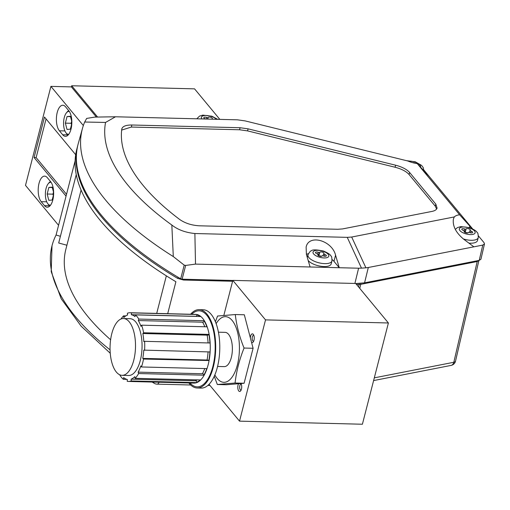 <?xml version="1.0" encoding="UTF-8"?>
<svg xmlns="http://www.w3.org/2000/svg" width="510" height="510" viewBox="0 0 510 510"><rect width="100%" height="100%" fill="white"/><g stroke="black" fill="none" stroke-linecap="round" stroke-linejoin="round"><path stroke-width="0.76" d="M235.295 314.549L244.322 314.772L253.087 348.273L244.099 383.259L226.357 384.744L217.33 384.521L235.072 383.029C236.391 371.325 239.388 359.665 244.054 348.043C239.464 336.836 236.544 325.673 235.295 314.549L217.553 316.034L215.411 321.74M253.087 348.273L244.054 348.043M244.099 383.259L235.072 383.029M214.251 376.252L217.33 384.521M216.144 323.646A32.844 14.707 91.4 0 1 237.112 330.601A32.844 14.707 91.4 0 1 231.967 377.292A32.844 14.707 91.4 0 1 214.857 374.875M217.572 366.454L224.266 366.626A17.136 7.675 -88.6 0 0 231.323 357.497A17.136 7.675 -88.6 0 0 225.133 332.361L218.433 332.195M219.829 119.378L194.559 88.855L71.687 85.763L71.394 86.898L96.377 117.07M97.588 117.051L71.687 85.763M119.946 374.875L119.863 375.118A34.368 15.389 -88.6 0 0 123.331 379.306L123.65 377.591A32.532 14.567 91.4 0 0 127.321 379.478L127.207 381.301A34.368 15.389 -88.6 0 0 128.469 381.448A34.368 15.389 -88.6 0 0 131.229 380.964L196.764 382.608L196.739 382.162A1.377 1.211 69.4 0 0 195.432 380.772A32.532 14.567 -88.6 0 0 197.172 379.88M131.229 380.964L131.127 379.159A32.532 14.567 91.4 0 0 134.812 376.654L135.124 378.318L200.653 379.963A34.368 15.389 91.4 0 1 196.764 382.608A34.368 15.389 -88.6 0 1 193.998 383.093L128.469 381.448M135.124 378.318A34.368 15.389 -88.6 0 0 138.618 373.543L204.153 375.194L204.025 374.837A1.377 0.937 29.3 0 0 202.425 373.753A32.532 14.567 -88.6 0 0 204.778 368.558M138.618 373.543L138.127 372.134A32.532 14.567 91.4 0 0 140.836 365.906L141.487 366.97L207.015 368.615A34.368 15.389 91.4 0 1 204.153 375.194A34.368 15.389 -88.6 0 1 200.653 379.963M141.487 366.97A34.368 15.389 -88.6 0 0 143.52 359.04L208.864 360.525A1.377 0.414 10.5 0 0 207.066 360.015A32.532 14.567 -88.6 0 0 208.067 351.894M143.52 359.04L142.762 358.403A32.532 14.567 91.4 0 0 143.775 350.121L210.12 351.945A34.368 15.389 91.4 0 1 209.055 360.685A34.368 15.389 -88.6 0 1 207.015 368.615M144.591 350.293A34.368 15.389 -88.6 0 0 144.617 341.33L210.152 342.981A34.368 15.389 91.4 0 0 209.138 334.407L208.947 334.598A33.909 15.179 91.4 0 1 209.941 342.975M144.617 341.33L143.807 341.636A32.532 14.567 91.4 0 0 142.845 333.527L143.61 332.762L209.138 334.407A34.368 15.389 -88.6 0 0 207.156 326.814L141.621 325.17L140.964 326.336A32.532 14.567 91.4 0 0 138.293 320.567L202.597 322.18A1.377 1.014 148.6 0 0 204.204 321.09L204.331 320.72A34.368 15.389 91.4 0 1 207.156 326.814M143.61 332.762A34.368 15.389 -88.6 0 0 141.621 325.17M135.328 314.88A34.368 15.389 -88.6 0 1 138.796 319.069L204.331 320.72A34.368 15.389 -88.6 0 0 200.863 316.531L135.328 314.88L135.01 316.602A32.532 14.567 91.4 0 0 131.338 314.708L195.642 316.327A1.377 1.224 101.8 0 0 196.956 314.989L196.981 314.536A34.368 15.389 91.4 0 1 200.863 316.531M130.197 312.738A34.368 15.389 -88.6 0 1 131.452 312.885L196.981 314.536A34.368 15.389 -88.6 0 0 195.725 314.389L130.197 312.738A34.368 15.389 -88.6 0 0 127.43 313.223L127.532 315.027A32.532 14.567 91.4 0 0 123.847 317.532L123.541 315.868L125.791 315.926M123.541 315.868A34.368 15.389 -88.6 0 0 121.042 318.992M122.062 375.328L128.616 375.494A28.407 12.718 -88.6 0 0 142.048 347.412A28.407 12.718 -88.6 0 0 130.044 318.693L123.49 318.527A28.407 12.718 -88.6 0 0 110.587 339.94A28.407 12.718 -88.6 0 0 116.331 372.039A28.407 12.718 -88.6 0 0 122.062 375.328A28.407 12.718 -88.6 0 0 135.494 347.246A28.407 12.718 -88.6 0 0 123.49 318.527M131.452 312.885L131.338 314.708M138.796 319.069L138.293 320.567M123.331 379.306L126.996 379.395M190.581 314.256A39.174 17.544 91.4 0 1 199.123 309.659A39.174 17.544 91.4 0 1 207.028 314.192A39.174 17.544 91.4 0 1 214.952 358.46A39.174 17.544 91.4 0 1 197.153 387.989A39.174 17.544 91.4 0 1 188.853 382.965M197.153 387.989L201.252 388.091A39.174 17.544 -88.6 0 0 219.045 358.562A39.174 17.544 -88.6 0 0 211.127 314.294A39.174 17.544 -88.6 0 0 203.222 309.761L199.123 309.659M131.127 379.159L195.432 380.772M138.127 372.134L202.425 373.753M142.762 358.403L207.066 360.015M142.845 333.527L207.149 335.147A1.377 0.523 169.5 0 0 208.947 334.598M121.833 128.794L121.775 129.1A274.737 112.289 -165.6 0 0 179.724 219.504C185.181 223.272 191.754 225.375 199.448 225.802L337.697 229.277L342.548 228.926L431.957 211.42C434.864 210.821 436.579 209.712 437.089 208.086L435.82 204.134L409.619 172.488L409.071 174.522C406.24 171.379 401.574 168.95 395.065 167.235L395.613 165.202C402.122 166.91 406.789 169.339 409.619 172.488M121.775 129.1C122.445 126.359 125.804 124.995 131.841 125.001L240.095 127.723L248.089 128.845L395.613 165.202M105.544 122.451A291.873 119.295 14.4 0 0 171.832 225.025C177.869 229.768 185.551 232.598 194.877 233.523L347.253 237.354L351.69 237.035L454.302 216.941A16.314 6.668 -165.6 0 1 459.631 214.78L417.269 163.621A16.314 6.668 -165.6 0 1 407.847 161.001L245.1 120.895L237.462 119.825L115.496 116.777L105.544 122.451L84.685 122.017L86.668 118.416L94.72 117.102M459.631 214.78L472.075 228.595M423.855 169.989L472.579 228.837M429.171 176.409L417.269 163.621M351.69 237.035L365.912 267.814L368.309 267.501L364.573 282.84L355.757 283.554M454.302 216.941L453.396 219.058C452.459 225.962 455.895 232.675 463.705 239.209L473.873 246.834L368.309 267.501M479.215 260.387L482.766 245.093L484.474 243.946L480.93 259.227L479.215 260.387L364.573 282.84M354.89 283.458L358.606 268.209L195.515 264.103L185.659 265.436L182.108 279.193L232.802 280.468M182.108 279.193L180.693 278.804L184.218 265.136L173.298 256.575A312.649 127.787 -165.6 0 1 82.48 128.361A312.649 127.787 -165.6 0 1 84.685 122.017M82.48 128.361L78.285 143.476A312.949 127.908 14.4 0 0 180.693 278.804M478.418 235.888L484.047 242.683L484.474 243.946M482.766 245.093L473.873 246.834M173.298 256.575L171.832 225.025M335.567 255.166L333.98 261.356L339.246 267.718L335.567 255.166C331.914 240.318 308.684 233.956 306.121 247.101L306.408 254.433L310.086 266.985M358.606 268.209L361.482 268.139L347.253 237.354M436.617 209.043L435.253 206.148L409.071 174.522M248.089 128.845L247.573 130.891L395.065 167.235M131.841 125.001L131.357 127.047L239.579 129.769L240.095 127.723M247.573 130.891L239.579 129.769M131.357 127.047L121.66 130.088M185.659 265.436L184.218 265.136M333.98 261.356A16.314 6.668 14.4 0 0 332.125 259.59M308.371 253.731A16.314 6.668 14.4 0 0 306.37 254.311M365.912 267.814L361.482 268.139M53.639 192.633L52.205 187.144L48.858 187.425L47.169 194.017L48.82 200.334L52.16 200.054L53.614 194.406M51.115 182.319A11.456 5.132 -88.6 0 0 48.195 183.759A11.456 5.132 -88.6 0 0 47.698 203.586A11.456 5.132 -88.6 0 0 50.541 205.173M49.961 205.868A12.374 5.54 91.4 0 1 48.291 204.395L47.698 203.586M48.195 183.759L48.826 182.982A12.374 5.54 91.4 0 1 50.573 181.592M52.3 187.508L48.858 187.425M53.486 192.047L52.944 194.163L47.169 194.017M52.944 194.163L53.314 195.579M71.84 121.75L70.405 116.261L67.059 116.541L65.369 123.133L67.02 129.451L70.361 129.17L71.814 123.522M69.315 111.435A11.456 5.132 -88.6 0 0 66.396 112.876A11.456 5.132 -88.6 0 0 65.892 132.702A11.456 5.132 -88.6 0 0 68.742 134.296M68.161 134.984A12.374 5.54 91.4 0 1 66.491 133.512L65.892 132.702M66.396 112.876L67.027 112.098A12.374 5.54 91.4 0 1 68.773 110.708M70.501 116.631L67.059 116.541M71.687 121.163L71.145 123.28L65.369 123.133M71.145 123.28L71.515 124.695M206.167 119.04L206.582 117.421L207.825 117.842L208.188 117.383A2.199 0.899 14.4 0 1 210.662 117.255A2.199 0.899 14.4 0 1 212.377 118.62A2.199 0.899 14.4 0 1 212.3 118.766L211.975 119.181M207.825 117.842L207.513 119.072M206.582 117.421A2.199 0.899 14.4 0 0 203.853 117.632A2.199 0.899 14.4 0 0 205.383 118.938L205.638 119.021M414.898 163.194A2.199 0.899 14.4 0 0 412.596 162.639M465.77 229.334L466.127 228.875A2.199 0.899 14.4 0 1 468.601 228.748A2.199 0.899 14.4 0 1 470.316 230.112A2.199 0.899 14.4 0 1 470.245 230.259L469.882 230.718L471.125 231.138A2.199 0.899 14.4 0 1 472.655 232.445A2.199 0.899 14.4 0 1 469.927 232.656L468.684 232.241L468.32 232.7A2.199 0.899 14.4 0 1 465.847 232.821A2.199 0.899 14.4 0 1 464.132 231.457A2.199 0.899 14.4 0 1 464.208 231.31L464.572 230.851L463.329 230.431A2.199 0.899 14.4 0 1 461.799 229.124A2.199 0.899 14.4 0 1 464.527 228.913L465.77 229.334L464.967 232.464M469.423 232.49L469.882 230.718M468.932 243.13A12.374 5.055 14.4 0 0 477.5 240.503L478.252 237.59A12.374 5.055 -165.6 0 1 463.341 238.929M464.291 231.942L464.572 230.851M467.944 232.93A2.199 0.899 14.4 0 0 465.464 232.694M319.47 252.679L319.827 252.22A2.199 0.899 14.4 0 1 322.301 252.099A2.199 0.899 14.4 0 1 324.016 253.464A2.199 0.899 14.4 0 1 323.946 253.61L323.582 254.069L324.825 254.484A2.199 0.899 14.4 0 1 326.355 255.79A2.199 0.899 14.4 0 1 323.62 256.007L322.384 255.587L322.02 256.045A2.199 0.899 14.4 0 1 319.547 256.167A2.199 0.899 14.4 0 1 317.832 254.802A2.199 0.899 14.4 0 1 317.909 254.656L318.265 254.197L317.029 253.782A2.199 0.899 14.4 0 1 315.492 252.475A2.199 0.899 14.4 0 1 318.227 252.259L319.47 252.679L318.667 255.81M323.123 255.835L323.582 254.069M308.193 260.54A12.374 5.055 14.4 0 0 321.083 266.296A12.374 5.055 14.4 0 0 331.2 263.855L331.953 260.935A12.374 5.055 -165.6 0 1 318.712 262.758A12.374 5.055 -165.6 0 1 307.983 254.783C309.583 251.959 310.66 250.665 311.227 250.907C312.19 249.511 316.289 249.556 323.538 251.047C331.519 254.592 330.295 255.593 330.977 255.982C331.589 256.039 331.914 257.69 331.953 260.935M317.985 255.293L318.265 254.197M321.644 256.275A2.199 0.899 14.4 0 0 319.164 256.039M388.397 322.977L362.4 424.237L239.528 421.145L265.525 319.885L388.397 322.977L355.693 283.477L232.821 280.385L223.839 315.371M265.525 319.885L232.821 280.385M240.956 383.52A4.373 1.957 91.4 0 1 240.637 390.909A4.373 1.957 91.4 0 1 238.323 390.233A4.373 1.957 91.4 0 1 238.062 385.05A4.373 1.957 91.4 0 1 238.578 383.724M250.359 337.837A4.373 1.957 91.4 0 1 250.608 336.192A4.373 1.957 91.4 0 1 253.374 334.471A4.373 1.957 91.4 0 1 253.183 342.044A4.373 1.957 91.4 0 1 251.532 342.331M239.528 421.145L209.036 384.317M253.814 335.306A3.003 1.345 -88.6 0 0 253.604 335.268A3.003 1.345 -88.6 0 0 252.367 336.861A3.003 1.345 -88.6 0 0 253.451 341.267A3.003 1.345 -88.6 0 0 253.668 341.235M241.268 384.17A3.003 1.345 -88.6 0 0 241.058 384.126A3.003 1.345 -88.6 0 0 239.821 385.726A3.003 1.345 -88.6 0 0 240.905 390.125A3.003 1.345 -88.6 0 0 241.122 390.093M62.685 134.767A13.56 6.075 -88.6 0 0 65.42 136.342A13.56 6.075 -88.6 0 0 71.585 126.117A13.56 6.075 -88.6 0 0 68.844 110.791L65.548 106.813A13.56 6.075 -88.6 0 0 62.806 105.245A13.56 6.075 -88.6 0 0 56.648 115.464A13.56 6.075 -88.6 0 0 59.389 130.789L62.685 134.767L67.996 134.901M50.643 181.675L47.347 177.697A13.56 6.075 -88.6 0 0 44.612 176.128A13.56 6.075 -88.6 0 0 38.448 186.348A13.56 6.075 -88.6 0 0 41.189 201.673L44.485 205.651A13.56 6.075 -88.6 0 0 47.22 207.219A13.56 6.075 -88.6 0 0 53.384 197A13.56 6.075 -88.6 0 0 50.643 181.675M75.678 154.708L44.485 117.032L34.087 157.539L66.051 196.146M71.394 86.898L50.917 86.381L25.5 185.379L58.561 225.305M50.917 86.381L83.34 125.549M81.084 190.039L65.854 249.339A298.656 122.062 14.4 0 0 110.613 339.762M60.41 236.302L56.068 235.014L75.11 160.86M232.598 281.259L183.53 280.028L177.639 278.39A312.949 127.908 -165.6 0 1 77.718 145.656L76.742 149.468A312.949 127.908 14.4 0 0 175.899 281.743L167.701 313.682M156.704 313.408L166.343 275.846M66.912 245.233L58.688 243.002L76.251 174.592M56.068 235.014A312.949 127.908 14.4 0 0 52.007 245.782A312.949 127.908 14.4 0 0 110.064 349.86M46.059 118.938L36.133 157.59L34.087 157.539M66.523 194.297L36.133 157.59M478.864 260.457L477.213 261.522L360.755 284.331L359.767 288.392M374.308 377.846L453.823 362.272A5.68 2.308 13.1 0 0 455.532 361.112L478.903 260.451M210.12 351.945A34.368 15.389 -88.6 0 0 210.152 342.981M191.709 314.287A38.033 17.028 91.4 0 1 204.778 313.178A38.033 17.028 91.4 0 1 213.499 363.789A38.033 17.028 91.4 0 1 189.981 382.997M200.162 379.956A33.909 15.179 91.4 0 1 196.739 382.162M206.767 368.609A33.909 15.179 91.4 0 1 204.025 374.837M209.916 351.938A33.909 15.179 91.4 0 1 208.864 360.525M208.086 342.93A32.532 14.567 -88.6 0 0 207.149 335.147M204.204 321.09A33.909 15.179 91.4 0 1 206.881 326.808M204.822 326.757A32.532 14.567 -88.6 0 0 202.597 322.18M196.956 314.989A33.909 15.179 91.4 0 1 200.22 316.512M195.967 316.404A32.532 14.567 -88.6 0 0 195.642 316.327M194.877 233.523L195.515 264.103M435.253 206.148L435.82 204.134M469.799 226.032L469.41 227.562M207.755 119.079L208.188 117.383M216.418 119.295A8.154 3.334 14.4 0 0 211.51 116.478A8.154 3.334 14.4 0 0 203.458 115.732A8.154 3.334 14.4 0 0 201.852 118.926M420.476 167.152A8.154 3.334 14.4 0 0 414.885 162.072A8.154 3.334 14.4 0 0 408.121 161.115M465.184 232.573L466.127 228.875M469.449 227.97A8.154 3.334 14.4 0 0 459.51 229.965A8.154 3.334 14.4 0 0 472.719 234.422A8.154 3.334 14.4 0 0 469.449 227.97M470.685 232.853L471.125 231.138M464.068 230.686L464.527 228.913M318.877 255.918L319.827 252.22M323.149 251.315A8.154 3.334 14.4 0 0 313.21 253.317A8.154 3.334 14.4 0 0 326.419 257.767A8.154 3.334 14.4 0 0 323.149 251.315M324.385 256.198L324.825 254.484M317.768 254.031L318.227 252.259M358.549 286.92L359.148 284.446L356.439 284.376M373.607 380.575L451.095 365.402A5.68 3.933 78.9 0 0 453.823 362.272L477.213 261.522A1.377 0.95 -101.1 0 0 477.226 260.782M46.71 201.813L41.189 201.673M49.801 205.785L44.485 205.651M64.91 130.93L59.389 130.789M360.723 283.375A1.377 0.95 -101.1 0 1 360.755 284.331L359.148 284.446A1.377 0.618 -88.6 0 0 359.219 283.483M152.107 382.041L154.32 383.354A5.68 5.68 0 0 0 157.067 384.145A5.68 2.544 -88.6 0 0 159.043 382.219M154.32 383.354A5.68 3.003 -59.4 0 1 153.446 382.073M183.53 280.028A1.377 0.618 -88.6 0 0 183.613 279.231M177.639 278.39A1.377 0.733 -59.2 0 1 178.232 277.344M115.496 116.777L94.707 117.102M217.687 119.327L211.899 116.21L202.827 115.113L199.588 116.07L196.777 118.798M423.842 170.805L423.274 167.707L421.604 165.412L415.274 161.804L406.508 160.669M478.252 237.59C478.214 234.345 477.889 232.694 477.277 232.63C476.595 232.248 477.819 231.24 469.837 227.702L460.772 226.606L457.527 227.562L455.29 229.385M307.294 257.467L307.983 254.783M451.095 365.402A5.68 5.68 0 0 0 455.532 361.131M157.067 384.145L190.676 384.993M207.87 385.426L209.992 385.477M52.007 245.782L51.217 271.677L61.2 298.764L81.147 326.17L110.243 353.245M77.877 145.05L77.718 145.656"/></g></svg>
